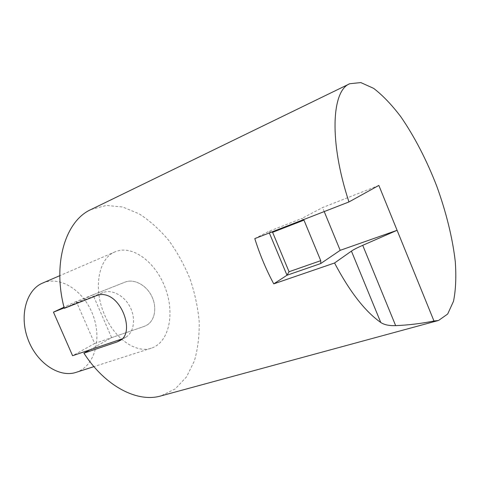 <?xml version="1.0" encoding="UTF-8"?>
<svg xmlns="http://www.w3.org/2000/svg" width="480" height="480" viewBox="0 0 480 480"><rect width="100%" height="100%" fill="white"/><g stroke="black" fill="none" stroke-linecap="round" stroke-linejoin="round"><path stroke-width="0.36" stroke-dasharray="2.4 1.8" d="M42.63 283.08L42.954 282.942C61.086 275.442 84.39 291.492 93.06 315.318C102.042 339.024 94.818 366.312 76.128 372.342M104.688 315.06C114.84 339.12 136.446 353.592 151.332 348.18C169.206 342.39 174.99 313.686 165.348 288.21C156.006 262.62 132.846 244.548 115.476 251.67L115.164 251.802C98.628 257.97 92.712 288.54 104.688 315.06M90.966 209.55L106.398 205.422L122.808 207.03L139.224 213.888C149.892 220.794 159.756 229.662 168.816 240.486C177.222 252.174 184.272 264.912 189.96 278.712C194.754 292.842 197.826 307.08 199.182 321.408C199.482 335.52 197.886 348.69 194.388 360.912L186.534 376.872L175.236 388.884L160.902 395.922M89.82 349.866L111.618 337.65L92.994 294.828L64.278 308.334M378.858 185.424L322.56 207.564L302.046 218.388L303.45 219.66M324.216 211.578L322.56 207.564M254.796 238.602L268.698 231.42L302.046 218.388M271.554 232.08L268.698 231.42L269.334 232.944M92.994 294.828L125.094 282.108C133.746 278.568 145.836 284.682 151.476 295.722C157.206 306.708 155.148 320.028 147.216 324.954L144.216 326.4L111.618 337.65M94.638 343.506L144.216 326.4L147.216 324.954C155.148 320.028 157.206 306.708 151.476 295.722C145.836 284.682 133.746 278.568 125.094 282.108L76.278 301.458L94.638 343.506L72.594 355.722M122.214 338.85L126 337.134C134.052 332.124 136.032 318.366 130.062 306.93C124.194 295.446 111.78 289.014 102.984 292.596L64.17 307.914M76.278 301.458L63.996 307.206M122.946 338.598L121.728 339.3M102.984 292.596L96.984 295.446M115.164 251.802L59.808 275.67M151.332 348.18L93.93 366.624M120.186 340.47L126 337.134"/><path stroke-width="0.72" d="M93.93 366.624L76.128 372.342C59.538 378.024 36.912 363.378 28.05 339.462C18.996 315.624 26.4 289.704 42.63 283.08L59.808 275.67M121.728 339.3L117.18 341.91L120.186 340.464C133.614 333.318 123.912 302.01 107.994 295.752C104.214 294.21 100.542 294.108 96.984 295.446L64.278 308.334C52.206 262.872 65.808 220.656 90.966 209.55L349.728 83.73L360.846 82.584L373.626 88.362C382.68 95.292 391.782 104.808 400.932 116.898C414.636 136.878 426.57 159.948 436.734 186.114C446.142 212.04 452.628 238.206 455.298 261.798C456.366 276.924 455.766 290.076 453.51 301.254L447.684 314.016L438.558 320.46L433.98 321.024C421.032 323.586 408.258 325.122 395.652 325.632C389.094 325.836 384.138 324.78 380.772 322.476C365.118 311.514 349.71 291.69 334.554 262.998L273.756 283.86C266.118 269.616 259.794 254.532 254.796 238.602L348.948 201.948C328.956 141.462 331.65 90.648 349.728 83.73M438.558 320.46L160.902 395.922C137.76 402.816 105.588 386.808 83.916 353.178L89.82 349.866M117.18 341.91L83.916 353.178M433.98 321.024L378.858 185.424L348.948 201.948M334.554 262.998L351.426 251.106C353.646 249.588 357.408 247.656 362.724 245.322L397.098 230.298L340.188 250.332L324.216 211.578M269.334 232.944L286.998 275.238L320.748 263.538L340.188 250.332M303.45 219.66L303.96 220.128L272.604 232.32L289.05 271.734L286.998 275.238L273.756 283.86M303.96 220.128L320.748 260.664L289.05 271.734M320.748 263.538L320.748 260.664M272.604 232.32L271.554 232.08M63.996 307.206L53.46 312.138L72.594 355.722L122.214 338.85M64.17 307.914L53.46 312.138M362.724 245.322L395.652 325.632M351.426 251.106L380.772 322.476"/></g></svg>
